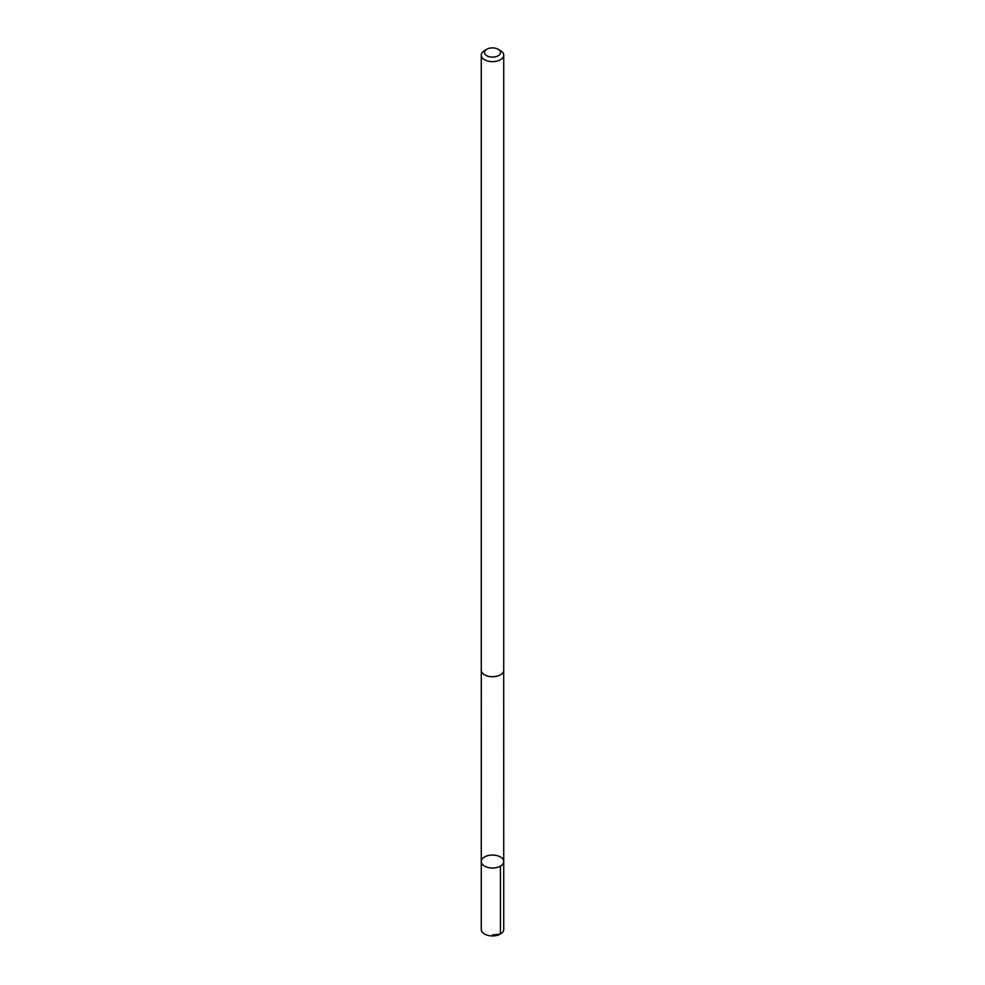 <?xml version="1.0" encoding="UTF-8"?>
<svg xmlns="http://www.w3.org/2000/svg" width="985" height="985" viewBox="0 0 985 985"><rect width="100%" height="100%" fill="white"/><g stroke="black" fill="none" stroke-linecap="round" stroke-linejoin="round"><path stroke-width="1.48" d="M495.233 855.251A11.229 6.476 180 0 1 503.729 861.543A11.229 6.476 180 0 1 492.5 868.019A11.229 6.476 180 0 1 481.271 861.543A11.229 6.476 180 0 1 495.233 855.251M481.271 929.458A11.229 6.489 0 0 0 489.767 935.75A11.229 6.489 0 0 0 503.729 929.458L503.729 861.543A11.229 6.476 180 0 1 492.5 868.019A11.229 6.476 180 0 1 481.271 861.543L481.271 929.458M486.849 49.25L484.558 50.58A11.229 6.489 0 0 0 481.271 55.16L481.271 670.231A11.229 6.489 0 0 0 489.767 676.523A11.229 6.489 0 0 0 503.729 670.231L503.729 55.16A11.229 6.489 0 0 0 500.442 50.58L498.151 49.25A7.991 4.617 0 0 0 486.849 49.25A7.991 4.617 0 0 0 484.792 53.744A7.991 4.617 0 0 0 490.555 56.982A7.991 4.617 0 0 0 499.457 54.791A7.991 4.617 0 0 0 498.151 49.25M481.271 55.16A11.229 6.489 0 0 0 489.767 61.452A11.229 6.489 0 0 0 503.729 55.16M492.5 934.974L500.442 934.051L500.442 866.123M481.296 670.736L481.271 861.543M503.704 670.736L503.729 861.543"/></g></svg>
